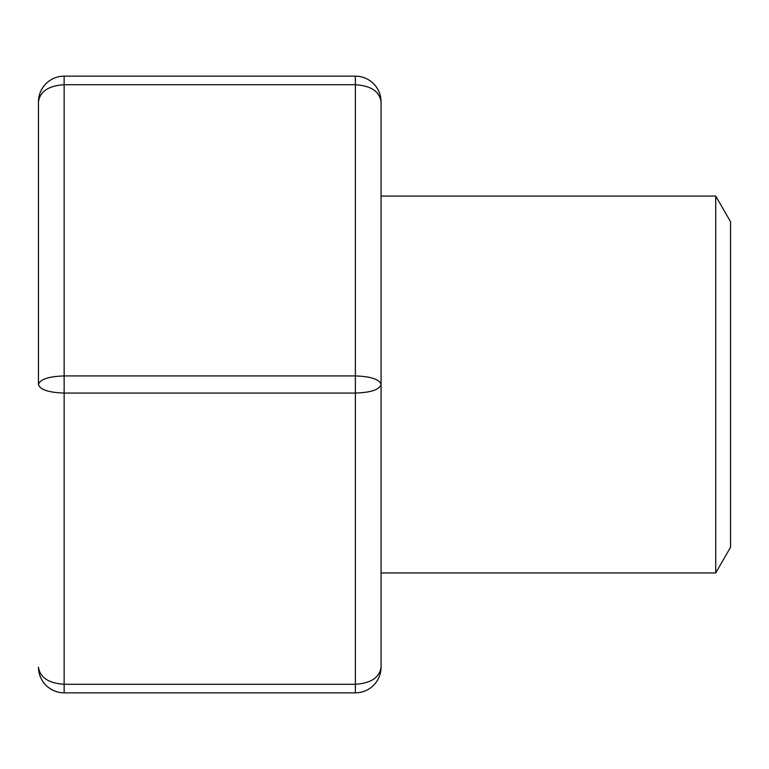 <?xml version="1.0" encoding="UTF-8"?>
<svg xmlns="http://www.w3.org/2000/svg" width="769" height="769" viewBox="0 0 769 769"><rect width="100%" height="100%" fill="white"/><g stroke="black" fill="none" stroke-linecap="round" stroke-linejoin="round"><path stroke-width="1.15" d="M715.718 196.057L715.718 572.943L730.55 547.249L730.55 221.751L715.718 196.057L381.078 196.057M38.45 127.529L38.45 384.5C40.007 379.309 48.572 376.454 64.144 375.935L355.374 375.935L355.374 692.859C362.43 692.744 368.486 690.235 373.551 685.333C368.486 690.235 362.43 692.744 355.374 692.859L64.144 692.859C57.098 692.744 51.042 690.235 45.977 685.333C51.042 690.235 57.098 692.744 64.144 692.859L64.144 684.295L355.374 684.295C370.956 683.256 379.521 677.547 381.078 667.165C380.963 674.211 378.454 680.267 373.551 685.333C378.454 680.267 380.963 674.211 381.078 667.165L381.078 101.835C380.963 94.789 378.454 88.733 373.551 83.667C378.454 88.733 380.963 94.789 381.078 101.835C380.972 94.847 378.463 88.791 373.551 83.667C368.486 78.765 362.43 76.256 355.374 76.141C362.43 76.256 368.486 78.765 373.551 83.667M45.977 685.333C41.065 680.209 38.556 674.153 38.45 667.165C38.565 674.211 41.074 680.267 45.977 685.333C41.074 680.267 38.565 674.211 38.45 667.165C40.007 677.547 48.572 683.256 64.144 684.295L64.144 76.141C57.098 76.256 51.042 78.765 45.977 83.667C41.074 88.733 38.565 94.789 38.45 101.835C40.007 91.453 48.572 85.744 64.144 84.705L355.374 84.705L355.374 375.935C370.956 376.454 379.521 379.309 381.078 384.5C379.521 389.691 370.956 392.546 355.374 393.065L64.144 393.065C48.572 392.546 40.007 389.691 38.45 384.5L38.45 101.835C38.565 94.789 41.074 88.733 45.977 83.667C51.042 78.765 57.098 76.256 64.144 76.141L355.374 76.141L355.374 84.705C370.956 85.744 379.521 91.453 381.078 101.835M715.718 572.943L381.078 572.943M373.571 685.314L373.551 685.333C378.463 680.209 380.972 674.153 381.078 667.165M45.957 83.686L45.977 83.667C41.065 88.791 38.556 94.847 38.45 101.835"/></g></svg>
